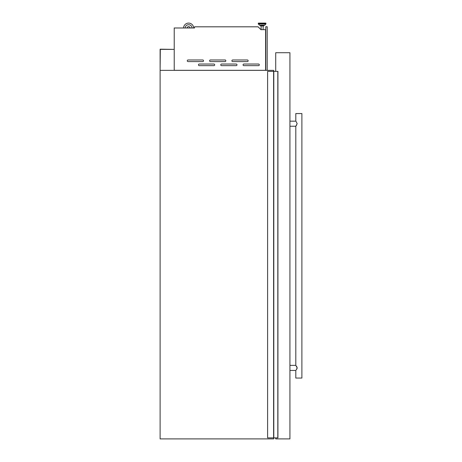 <?xml version="1.0" encoding="UTF-8"?>
<svg xmlns="http://www.w3.org/2000/svg" width="462" height="462" viewBox="0 0 462 462"><rect width="100%" height="100%" fill="white"/><g stroke="black" fill="none" stroke-linecap="round" stroke-linejoin="round"><path stroke-width="0.69" d="M273.695 71.373L273.695 70.357L160.112 70.357L160.314 49.376L174.226 49.376L160.112 49.174L160.112 438.9L273.695 438.9L273.695 437.884M273.799 71.373L273.799 437.884L267.613 437.884L267.613 71.373L277.922 71.373L277.922 437.884L277.922 71.373M273.799 437.884L277.812 437.884L277.812 71.373M214.674 64.842A0.808 0.808 0 0 0 213.86 64.033L199.255 64.033A0.808 0.808 0 0 0 198.446 64.842A0.808 0.808 0 0 0 199.255 65.656L213.86 65.656A0.808 0.808 0 0 0 214.674 64.842M236.983 64.842A0.808 0.808 0 0 0 236.174 64.033L221.569 64.033A0.808 0.808 0 0 0 220.755 64.842A0.808 0.808 0 0 0 221.569 65.656L236.174 65.656A0.808 0.808 0 0 0 236.983 64.842M259.298 64.842A0.808 0.808 0 0 0 258.483 64.033L243.878 64.033A0.808 0.808 0 0 0 243.07 64.842A0.808 0.808 0 0 0 243.878 65.656L258.483 65.656A0.808 0.808 0 0 0 259.298 64.842M203.517 60.788A0.808 0.808 0 0 0 202.703 59.973L188.103 59.973A0.808 0.808 0 0 0 187.289 60.788A0.808 0.808 0 0 0 188.103 61.596L202.703 61.596A0.808 0.808 0 0 0 203.517 60.788M225.826 60.788A0.808 0.808 0 0 0 225.017 59.973L210.412 59.973A0.808 0.808 0 0 0 209.604 60.788A0.808 0.808 0 0 0 210.412 61.596L225.017 61.596A0.808 0.808 0 0 0 225.826 60.788M248.14 60.788A0.808 0.808 0 0 0 247.326 59.973L232.727 59.973A0.808 0.808 0 0 0 231.912 60.788A0.808 0.808 0 0 0 232.727 61.596L247.326 61.596A0.808 0.808 0 0 0 248.14 60.788M258.293 23.406L258.293 23.787L265.933 23.787A0.306 0.306 0 0 1 265.846 24.001L258.379 24.001A0.306 0.306 0 0 1 258.293 23.787A0.306 0.306 0 0 0 258.379 24.001L259.529 25.185A0.306 0.306 0 0 0 259.748 25.277A0.306 0.306 0 0 1 259.529 25.185L264.703 25.185A0.306 0.306 0 0 1 264.483 25.277L259.748 25.277L260.429 25.277L260.429 25.93L263.802 25.93L263.802 25.277L264.483 25.277A0.306 0.306 0 0 0 264.703 25.185L265.846 24.001A0.306 0.306 0 0 0 265.933 23.787L265.933 23.406A0.306 0.306 0 0 0 265.627 23.1L258.599 23.1L265.627 23.1A0.306 0.306 0 0 1 265.933 23.406L258.293 23.406A0.306 0.306 0 0 1 258.599 23.1M263.115 29.649L263.115 25.93M261.117 29.649L261.117 25.93M265.581 70.316L174.226 70.316L174.226 27.986L194.514 27.986L194.514 26.813L258.096 26.813L260.938 29.649L265.581 29.649L265.581 70.357M187.098 27.986A1.519 1.519 0 0 1 190.119 27.986M193.676 27.986A5.07 5.07 0 0 0 188.612 23.1A5.07 5.07 0 0 0 183.541 27.986M192.053 27.986A3.448 3.448 0 0 0 188.612 24.723A3.448 3.448 0 0 0 185.164 27.986M265.783 70.357L265.783 26.75L267.203 26.75L267.203 70.357M296.171 121.621L297.164 123.7L295.801 126.242L295.801 365.373L289.922 365.373M296.402 366.141L296.771 366.695M296.893 366.915L297.083 367.388M296.171 369.993L297.164 367.908L295.801 365.373M289.922 370.443L295.801 370.443L295.801 378.049L301.888 378.049L301.888 113.56L295.801 113.56L295.801 121.165L289.922 121.165M275.722 437.884L275.722 438.9L289.922 438.9L289.922 52.714L275.722 52.714L275.722 71.373M297.083 368.433L296.65 369.317M296.402 125.473L296.644 125.127M273.596 437.884L273.596 71.373M277.853 437.884L277.853 71.373M277.881 437.884L277.881 71.373M295.801 126.242L289.922 126.242"/></g></svg>
